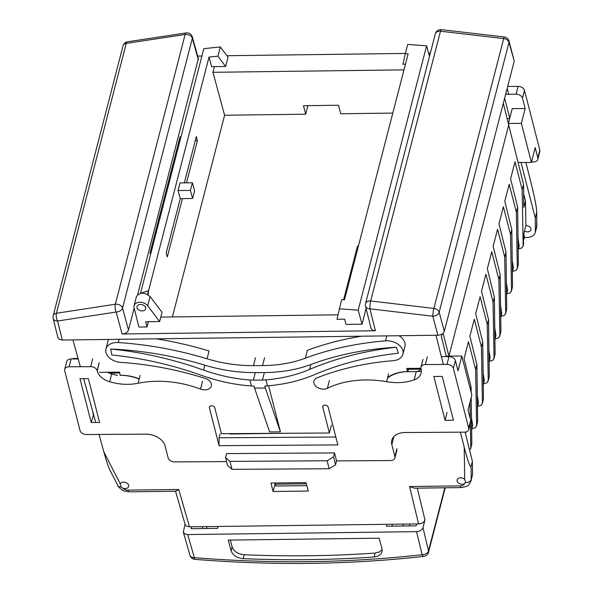 <?xml version="1.0" encoding="UTF-8"?>
<svg xmlns="http://www.w3.org/2000/svg" width="593" height="593" viewBox="0 0 593 593"><rect width="100%" height="100%" fill="white"/><g stroke="black" fill="none" stroke-linecap="round" stroke-linejoin="round"><path stroke-width="0.89" d="M408.162 369.306A34.616 23.92 14.3 0 1 408.466 369.298L420.867 369.135M469.626 450.213L470.783 447.908L470.353 423.165M470.271 418.621L469.99 402.328M471.22 397.473L471.82 443.898L470.701 448.634M508.675 124.834L523.53 184.364L522.166 189.641L515.02 161.778L510.603 178.834L517.63 207.172L516.347 212.124L509.202 184.267L504.784 201.323L511.811 229.654L510.529 234.606L503.383 206.749L498.972 223.806L505.992 252.136L504.71 257.088L497.564 229.232L493.154 246.288L500.173 274.618L498.891 279.577L491.745 251.714L487.335 268.77L494.354 297.1L493.072 302.059L485.934 274.196L481.516 291.252L488.543 319.59L487.261 324.541L480.115 296.678L475.697 313.734L482.724 342.072L481.442 347.024L474.296 319.167L469.878 336.224L476.905 364.554L475.623 369.506L468.477 341.65L464.067 358.706L471.087 387.036L471.161 392.477M471.087 387.036L470.419 389.608M508.772 124.834L448.923 356.126M447.478 356.274L446.247 356.289M465.564 432.038L465.587 433.906M521.025 162.497L535.309 218.172L535.36 232.315C534.271 235.54 531.38 237.274 526.68 237.511L524.301 237.541M518.49 248.882L521.884 247.941L523.145 245.554L522.166 189.641M512.671 271.364L516.066 270.423L517.326 268.036L516.347 212.124M506.852 293.854L510.254 292.905L511.507 290.526L510.529 234.606M501.041 316.336L504.435 315.387L505.688 313.008L504.71 257.088M495.222 338.818L498.617 337.877L499.877 335.49L498.891 279.577M489.403 361.3L492.798 360.359L494.058 357.972L493.072 302.059M483.584 383.782L486.979 382.841L488.239 380.454L487.261 324.541M477.765 406.264L481.16 405.323L482.42 402.936L481.442 347.024M471.946 428.754L475.349 427.805L476.602 425.426L475.623 369.506M99.031 434.439L103.834 451.866L120.216 483.732L121.098 486.986A5.582 3.402 152.8 0 1 118.533 486.342A5.582 3.402 152.8 0 1 117.888 485.585C117.377 486.297 123.418 491.382 123.937 490.863L129.089 491.834L175.995 491.234L178.745 489.477L189.478 526.829L418.576 523.901C421.905 523.626 424.032 522.307 424.966 519.957L422.965 527.711C422.031 530.06 419.896 531.38 416.568 531.654L187.262 534.575L184.534 533.752L183.333 532.18L185.031 524.197M524.471 231.122C527.696 232.434 529.89 232.004 531.046 229.825C531.091 227.356 529.379 225.926 525.917 225.525L524.101 232.552L523.241 239.216M525.887 162.467L531.817 185.987C534.804 198.144 536.443 206.764 536.732 211.842L535.309 218.172M121.098 486.986L122.692 488.054A5.582 3.892 -165.5 0 0 128.014 490.129L178.745 489.477M122.692 488.054A4.47 3.113 14.5 0 0 128.674 486.453A4.47 3.113 14.5 0 0 125.486 482.428A4.47 3.113 14.5 0 0 120.216 483.732L120.031 484.207M103.834 451.866C106.325 460.783 108.363 466.884 109.964 470.167L117.888 485.585M83.657 378.668L95.74 422.49M109.312 373.123L119.69 372.99M421.349 371.485L407.858 371.655A34.616 24.128 -165.5 0 0 387.518 378.067M460.316 485.875A5.582 1.46 89.3 0 0 461.361 487.579A5.582 1.46 89.3 0 0 461.391 487.579L414.485 488.18L409.593 486.527L460.316 485.875A5.582 3.892 -165.5 0 0 464.512 483.68A4.47 3.113 14.5 0 1 459.382 483.554A4.47 3.113 14.5 0 1 457.114 479.907A4.47 3.113 14.5 0 1 460.642 477.81A4.47 3.113 14.5 0 1 464.697 479.329L464.208 447.255L460.405 432.178M139.192 379.075A34.616 24.128 -165.5 0 0 120.045 375.332L120.171 374.835M308.316 491.048L305.988 482.606L270.964 483.058L273.091 491.493L308.316 491.048M189.478 526.829L186.617 526.199L185.201 524.731L175.558 491.241M275.278 483.036L273.091 491.493M464.512 483.68L465.779 482.079M461.391 487.579C469.137 485.971 468.218 486.052 471.072 480.782A11.163 7.783 -165.5 0 0 471.242 479.314A5.582 3.936 179.1 0 1 468.922 481.857A5.582 3.936 179.1 0 1 465.587 482.576L464.697 479.329M465.134 432.104L472.384 461.347L472.554 474.244L471.072 480.782M472.384 461.347L471.05 466.521L471.242 479.314L472.554 474.244M464.208 447.255C467.81 461.05 470.086 467.469 471.05 466.521M505.992 252.136L506.726 308.997L505.607 313.734M501.7 313.786L500.574 305.388M500.173 274.618L500.907 331.48L499.788 336.216M494.91 340.004L495.926 335.127L494.755 327.87M494.354 297.1L495.096 353.962L493.969 358.706M489.092 362.486L490.107 357.609L488.936 350.352M488.543 319.59L489.277 376.451L488.15 381.188M483.28 384.976L484.296 380.091L483.117 372.841M482.724 342.072L483.458 398.933L482.339 403.67M477.461 407.458L478.477 402.573L477.306 395.323M476.905 364.554L477.639 421.415L476.52 426.152M471.643 429.94L472.658 425.055L471.487 417.806M506.548 295.04L507.564 290.155L506.392 282.905M511.811 229.654L512.545 286.515L511.425 291.252M512.367 272.558L513.382 267.673L512.211 260.423M517.63 207.172L518.364 264.033L517.237 268.77M519.149 246.332L518.023 237.941M523.241 239.224L523.663 243.538L523.056 246.288M523.411 240.98L524.479 236.852L523.767 234.057M523.53 184.364L523.827 207.38L525.487 200.96L525.917 225.525M525.487 200.96L523.649 193.8M507.667 86.459L518.067 86.393L516.08 94.213A5.582 3.862 14.3 0 1 522.5 98.164L524.486 90.344A5.582 3.862 -165.7 0 0 518.067 86.393M524.486 90.344L539.815 150.103L537.829 157.931A5.582 3.862 14.3 0 1 537.836 159.339A5.582 3.862 14.3 0 1 533.448 161.948L531.513 161.956M537.836 159.339L539.83 151.519A5.582 3.862 -165.7 0 0 539.815 150.103M537.829 157.931L535.168 147.568L531.395 162.43L521.38 123.388L525.153 108.526L522.5 98.164M508.334 123.47A5.582 3.862 14.3 0 1 508.423 123.47L512.196 108.608L525.153 108.526M516.08 94.213L505.644 94.28M509.446 118.392A5.582 3.862 -165.7 0 0 507.208 118.911M531.395 162.43L518.438 162.512A5.582 3.862 14.3 0 1 518.112 162.512M508.423 123.47L521.38 123.388M264.834 386.043A84.643 82.064 -68.7 0 0 267.458 385.873L265.931 379.868A82.175 79.885 103.8 0 1 262.447 380.069L253.367 380.128A82.175 78.691 101.2 0 1 249.935 379.965L251.462 385.976A84.651 80.885 -72.5 0 0 254.041 386.11L254.545 388.089L265.338 388.022L264.834 386.043M251.462 385.976C234.724 384.79 218.12 381.262 201.635 375.399C171.992 364.821 142.038 358.024 111.773 354.985L110.802 349.018C142.038 352.153 172.956 359.173 203.547 370.084C218.891 375.547 234.354 378.845 249.935 379.965M110.802 349.018A269.4 186.165 14.3 0 1 204.793 365.169A121.439 83.917 -165.7 0 0 255.279 372.604L264.359 372.552A121.439 83.917 -165.7 0 0 310.873 364.502A269.4 186.165 14.3 0 1 396.294 347.231L398.377 353.191C368.097 356.601 340.1 363.768 314.401 374.687C300.11 380.75 284.462 384.479 267.458 385.873M265.931 379.868C281.757 378.549 296.315 375.065 309.62 369.417C336.149 358.15 365.036 350.752 396.294 347.231M268.614 385.776L280.422 431.837L265.338 388.022M254.545 388.089L269.63 431.904L280.422 431.837M156.433 338.833A279.17 192.918 14.3 0 1 209.055 350.974L207.068 358.795A279.17 192.918 -165.7 0 0 118.296 342.539A13.958 9.644 -165.7 0 0 105.954 349.018A13.958 9.644 -165.7 0 0 120.675 362.375A251.254 173.623 14.3 0 1 205.356 378.49A8.376 5.789 14.3 0 1 211.367 385.969A8.376 5.789 14.3 0 1 200.508 389.097A83.754 57.877 -165.7 0 0 138.125 383.263A44.668 30.866 14.3 0 1 109.705 381.781L111.692 373.953A16.752 11.578 14.3 0 1 107.466 372.271M99.164 363.064L97.178 370.884A16.752 11.578 -165.7 0 0 109.705 381.781M97.178 370.884L99.09 362.783M92.671 358.832L90.685 366.652A5.582 3.862 14.3 0 1 97.104 370.603M90.685 366.652L69.092 366.793L71.078 358.965A5.582 3.862 -165.7 0 0 66.69 361.574L64.704 369.402A5.582 3.862 14.3 0 1 69.092 366.793M226.578 461.576L174.587 461.903A5.582 3.862 14.3 0 1 168.167 457.952L165.106 446.003A16.752 11.578 -165.7 0 0 145.841 434.15L86.459 434.521A5.582 3.862 14.3 0 1 80.04 430.57L64.711 370.81A5.582 3.862 14.3 0 1 64.704 369.402M225.533 457.507L227.579 465.475L231.982 469.352L229.936 461.384L225.533 457.507L226.526 453.593L334.496 452.919L336.535 460.887L390.52 460.546A5.582 3.862 14.3 0 0 394.908 457.937A5.582 3.862 14.3 0 0 394.894 456.528L391.832 444.58L393.819 436.759M207.068 358.795A111.669 77.164 -165.7 0 0 253.493 365.636L262.566 365.577A111.669 77.164 -165.7 0 0 305.343 358.179A279.17 192.918 14.3 0 1 385.502 340.864A13.958 9.644 14.3 0 1 402.929 354.199A13.958 9.644 14.3 0 1 393.292 360.663A251.254 173.623 -165.7 0 0 317.136 377.793A8.376 5.789 -165.7 0 0 313.89 381.099A8.376 5.789 -165.7 0 0 317.944 387.755A8.376 5.789 -165.7 0 0 327.403 388.304A83.754 57.877 14.3 0 1 386.592 381.707A44.668 30.866 -165.7 0 0 414.166 379.868A16.752 11.578 -165.7 0 0 421.112 373.079A16.752 11.578 -165.7 0 0 421.074 368.853L421 368.572A5.582 3.862 14.3 0 1 420.986 367.163A5.582 3.862 14.3 0 1 425.374 364.554L446.974 364.421A5.582 3.862 14.3 0 1 453.393 368.372L468.715 428.131A5.582 3.862 14.3 0 1 468.729 429.54A5.582 3.862 14.3 0 1 464.341 432.149L404.96 432.527A16.752 11.578 -165.7 0 0 391.795 440.354A16.752 11.578 -165.7 0 0 391.832 444.58M219.084 445.662L209.381 407.814A2.795 1.927 14.3 0 1 209.373 407.109A2.795 1.927 14.3 0 1 212.057 405.834A2.795 1.927 14.3 0 1 214.777 407.776L221.419 433.676L329.382 433.001L322.74 407.102A2.795 1.927 14.3 0 1 322.733 406.398A2.795 1.927 14.3 0 1 325.424 405.123A2.795 1.927 14.3 0 1 328.144 407.065L337.847 444.92L219.084 445.662L219.062 437.767L335.823 437.034M442.208 376.422L453.452 420.252L445.084 420.304L433.839 376.473L442.208 376.422M91.226 422.52L79.981 378.69L88.35 378.638L99.594 422.468L91.226 422.52L93.59 414.692M229.936 461.384L327.106 460.776L329.152 468.744L231.982 469.352M334.496 452.919L333.503 456.832L327.106 460.776M329.152 468.744L335.542 464.801L333.503 456.832M336.535 460.887L335.542 464.801M220.055 433.854L219.062 437.767M331.376 425.174L329.382 433.001M421.089 368.913A16.752 11.578 14.3 0 1 417.405 371.529M468.729 429.54L470.716 421.719A5.582 3.862 -165.7 0 0 470.709 420.311L468.047 409.948L471.828 395.086L461.814 356.045L458.033 370.907L455.38 360.544A5.582 3.862 -165.7 0 0 448.96 356.601L441.362 356.645M92.76 411.675L93.212 414.7M71.078 358.965L78.172 358.921M111.692 373.953A44.668 30.866 -165.7 0 0 117.525 375.369M130.971 376.481A44.668 30.866 -165.7 0 0 131.624 376.459M105.954 349.018L107.941 341.197A13.958 9.644 14.3 0 1 108.667 339.441M361.441 336.209A279.17 192.918 -165.7 0 0 307.33 350.359L305.343 358.179M402.929 354.199L404.915 346.379A13.958 9.644 -165.7 0 0 398.948 335.727M393.455 374.539A44.668 30.866 14.3 0 1 392.929 374.487M448.738 356.601L448.857 356.126A5.582 3.862 -165.7 0 0 446.433 356.615M448.857 356.126L461.814 356.045M73.013 358.958L73.139 358.483L78.046 358.454M445.084 420.304L447.07 412.476M99.52 372.374L119.46 372.115L120.305 375.332L120.928 375.325A33.497 23.349 -165.5 0 1 139.244 378.853M408.221 368.423L407.554 371.655L406.931 371.663A33.497 23.349 -165.5 0 0 387.644 377.563M420.941 368.26L406.702 368.446L407.554 371.655M503.324 103.249L508.72 125.027L448.938 356.059L446.203 356.096M140.526 293.305L148.109 290.822A4.225 2.683 156.9 0 1 148.576 290.711A44.675 11.927 -91.1 0 1 148.124 294.81M209.025 57.098L217.957 56.202L220.337 46.98L228.053 57.173L225.644 66.475L211.612 66.661L209.025 57.098L148.576 290.711M220.337 46.98A908.417 633.094 -165.5 0 0 203.807 48.693L140.534 293.238M147.057 326.951L145.619 321.725L159.65 321.547L147.679 305.729A7.531 5.248 -165.5 0 0 139.992 302.252A7.531 5.248 -165.5 0 0 134.048 305.788A7.531 5.248 -165.5 0 0 134.055 307.715L138.932 327.054L147.057 326.951L148.413 321.695M214.414 66.624L212.946 72.294L224.591 115.235L172.4 316.936M184.334 182.866L196.313 136.583L197.41 140.637L195.26 140.66M180.257 198.64L178.056 190.538L180.027 182.918L192.384 182.763L194.615 190.731L192.606 198.485L180.257 198.64L166.203 252.944L167.322 256.925L182.407 198.611M186.491 182.837L197.41 140.637M159.65 321.547L162.052 312.244L150.051 296.559C144.366 292.053 139.822 292.067 136.42 296.619L134.048 305.788M142.187 310.888A4.47 3.113 14.5 0 1 137.013 306.551A4.47 3.113 14.5 0 1 142.12 304.661A4.47 3.113 14.5 0 1 145.663 308.79A4.47 3.113 14.5 0 1 142.187 310.888M57.892 337.55L59.382 339.374L62.295 340.034L57.58 321.013A5.582 2.202 -100.4 0 1 56.417 313.26A5.582 3.892 -165.5 0 0 53.185 315.772A5.582 5.582 0 0 0 53.17 318.515A5.582 3.706 -13.9 0 0 57.58 321.013L116.146 312.029A5.582 3.684 -15.2 0 0 122.536 308.086A5.582 3.892 -165.5 0 0 115.338 304.224A5.582 1.972 82.9 0 0 116.146 312.029L116.198 312.059M126.25 43.385A5.582 2.216 -100.2 0 1 127.428 41.806A5.582 5.582 0 0 0 123.018 45.898A5.582 3.892 14.5 0 1 126.25 43.385L185.127 34.49A5.582 3.892 14.5 0 1 192.332 38.352A5.582 3.751 -15.7 0 0 192.325 36.951A5.582 5.582 0 0 0 186.269 32.911A5.582 1.979 83 0 0 185.127 34.49L115.338 304.224L56.417 313.26L126.25 43.385M198.373 58.551L137.643 294.677M134.159 308.13L128.488 330.042C127.554 332.399 125.427 333.711 122.099 333.985L375.391 330.746L372.827 330.264L371.085 328.566L365.54 306.284A5.582 3.706 -13.9 0 0 369.95 308.783A5.582 0.919 -84.7 0 1 370.677 300.955A5.582 3.892 -165.5 0 0 365.555 303.542A5.582 5.582 0 0 0 365.54 306.284M369.906 308.82L432.771 316.21A5.582 3.684 -15.2 0 0 439.161 312.266A5.582 3.892 -165.5 0 0 433.883 308.427A5.582 0.645 98.2 0 0 432.771 316.21L437.923 335.23L62.295 340.034M508.994 41.013A5.582 5.582 0 0 0 504.384 36.974A5.582 0.63 98 0 0 503.709 38.56L433.883 308.427L370.677 300.955L440.473 31.221A5.582 0.904 -84.8 0 1 441.259 29.65A5.582 5.582 0 0 0 435.344 33.808A5.582 3.892 14.5 0 1 440.473 31.221L503.709 38.56A5.582 3.892 14.5 0 1 508.987 42.4A5.582 3.751 -15.7 0 0 508.987 41.006L514.227 61.101L444.32 331.287L439.161 312.266L508.987 42.4L514.227 61.101M437.923 335.23C441.251 334.956 443.386 333.644 444.32 331.287M430.355 53.111L428.606 53.133M405.367 53.429L226.949 55.712M201.909 56.031L197.684 56.083M435.974 335.26L443.334 364.443M80.322 366.719L72.932 339.9M287.405 433.261L229.876 433.994L229.78 433.624M448.938 356.059L443.09 333.244M442.133 333.985L441.407 336.772L446.329 356.615M509.765 118.185L504.636 98.186M508.69 94.265L507.185 88.313M405.456 64.177L402.951 64.214L405.308 53.674L408.125 53.867L344.489 299.806L341.664 299.621L336.957 319.279L344.666 319.182L345.986 324.408L362.041 324.201L366.096 308.538M358.365 246.177L357.483 246.184L343.621 299.747M160.799 317.085L337.951 314.824M181.013 136.775L180.057 136.79L149.947 253.152L150.911 253.137M212.946 72.294L403.989 69.855M392.803 113.085L340.73 113.752L338.521 105.243L303.49 105.695L305.699 114.197L307.908 105.673M225.644 66.475L217.957 56.202M192.384 182.763L190.412 190.383L178.056 190.538M224.591 115.235L305.699 114.197M405.308 53.674L407.688 44.46A908.417 633.094 -165.5 0 1 426.597 45.839L358.187 310.213L362.041 324.201M339.285 308.834A908.417 633.094 14.5 0 1 358.187 310.213M426.597 45.839L429.502 56.394M180.057 136.79L180.546 138.599M192.606 198.485L190.412 190.383M229.876 433.994L229.973 433.624M275.315 482.998L275.856 486.015L306.833 485.652M275.856 486.015L306.818 485.615M275.397 484.192L306.322 483.792M409.919 524.012L409.422 525.939M202.287 528.548L202.776 526.658M416.664 523.923L416.167 525.843L386.436 526.243L386.94 524.308M191.635 526.806L191.146 528.697L217.631 528.356L218.12 526.465M206.549 526.614L207.016 528.489M416.568 531.654L422.112 554.729A5.582 3.751 -13.5 0 0 428.524 550.853L422.965 527.711M183.341 532.195L189.982 555.307A5.582 3.706 -16 0 0 194.341 557.642A5.582 0.971 94.7 0 0 194.889 559.332C273.084 565.663 349.366 564.692 423.736 556.397A5.582 1.92 -96.4 0 1 422.112 554.729A921.255 642.041 14.5 0 1 194.341 557.642L187.714 534.582M232.137 546.872L231.1 550.778L228.283 540.112L379.179 538.177L381.996 548.851L382.055 551.683L380.728 554.173L378.26 555.967L374.131 556.99A918.461 640.099 14.5 0 1 243.197 558.665L244.234 554.759C237.919 554.099 233.887 551.468 232.137 546.872L230.351 540.082M231.1 550.778C232.849 555.382 236.874 558.006 243.197 558.665M244.234 554.759A918.416 640.062 14.5 0 0 375.08 553.084L379.209 552.061L382.159 549.659M402.936 524.101L403.455 526.021M391.958 524.242L392.477 526.161M471.82 443.898L470.783 447.908M424.966 519.957L417.324 488.143M536.932 225.043L536.932 225.043A5.582 3.936 179.1 0 1 536.843 225.792A11.163 7.783 14.5 0 1 536.665 227.26L536.732 211.842M407.858 371.655L408.466 369.298M418.576 523.901L409.593 486.527M129.089 491.834A5.582 1.46 -90.7 0 1 129.059 491.834A5.582 1.46 -90.7 0 1 128.014 490.129M506.726 308.997L505.688 313.008M501.745 312.644L500.722 316.61M500.907 331.48L499.877 335.49M495.926 335.127L494.903 339.092M495.096 353.962L494.058 357.972M490.107 357.609L489.084 361.574M489.277 376.451L488.239 380.454M484.296 380.091L483.265 384.064M483.458 398.933L482.42 402.936M478.477 402.573L477.447 406.546M477.639 421.415L476.602 425.426M472.658 425.055L471.628 429.028M507.564 290.155L506.533 294.128M512.545 286.515L511.507 290.526M518.364 264.033L517.326 268.036M523.663 243.538L523.145 245.554M536.643 213.006L536.843 225.792L535.531 230.855M519.201 245.191L518.171 249.164M513.382 267.673L512.352 271.646M204.793 365.169L203.547 370.084M255.279 372.604L253.367 380.128M264.359 372.552L262.447 380.069M310.873 364.502L309.62 369.417M323.081 405.782L322.74 407.102M209.714 406.494L209.381 407.814M425.374 364.554L427.368 356.734M416.153 372.048L414.166 379.868M253.493 365.636L255.479 357.809M264.56 357.757L262.566 365.577M396.887 448.708L394.894 456.528M453.393 368.372L455.38 360.544M448.96 356.601L446.974 364.421M470.709 420.311L468.715 428.131M138.125 383.263L140.118 375.443M385.502 340.864L386.769 335.89M118.296 342.539L119.111 339.307M200.508 389.097L202.495 381.277M327.403 388.304L329.389 380.484M386.592 381.707L388.578 373.886M147.694 294.536A44.675 11.667 89.3 0 0 148.109 290.822M147.679 305.729L150.051 296.559M128.488 330.042L122.536 308.086L192.332 38.352L198.373 59.945M116.146 312.029L122.099 333.985M375.391 330.746L369.95 308.783M423.736 556.397A5.582 5.582 0 0 0 428.524 552.253A5.582 3.892 -165.5 0 0 428.524 550.853L444.839 487.794M375.08 553.084L374.131 556.99M501.693 313.786L500.729 317.522M535.36 232.315L536.665 227.26M519.149 246.34L518.186 250.076M420.986 367.163L422.979 359.343M396.895 450.117L394.908 457.937M192.325 36.951L198.373 58.537M127.428 41.806L186.269 32.911M53.185 315.772L123.018 45.898M57.892 337.536L53.17 318.515M504.391 36.974L441.259 29.65M435.344 33.808L365.555 303.542M189.982 555.307A5.582 5.582 0 0 0 194.889 559.332M445.202 487.787L428.524 552.253"/></g></svg>
